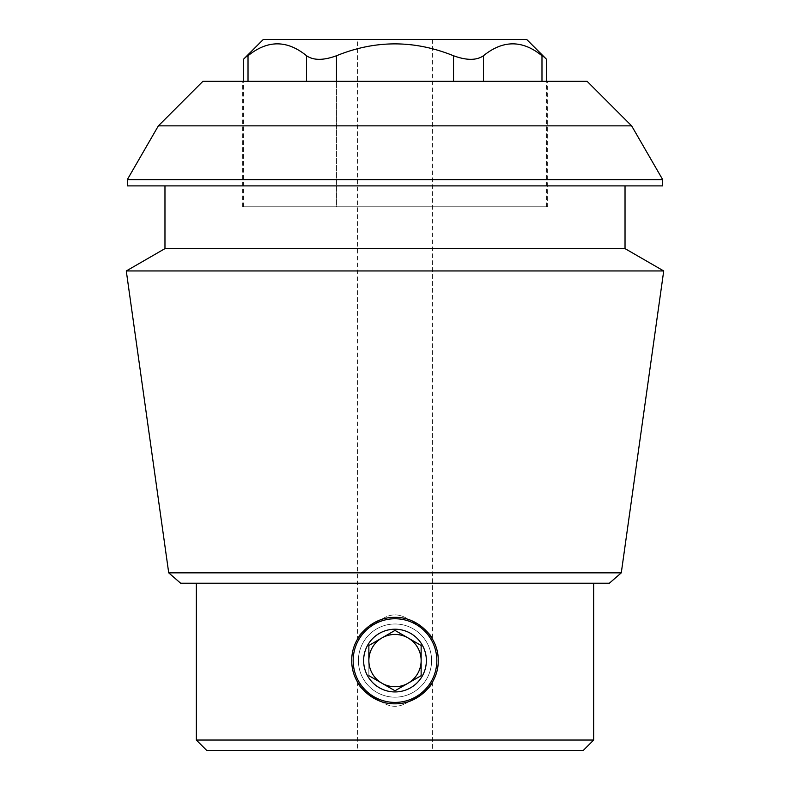 <?xml version="1.0" encoding="UTF-8"?>
<svg xmlns="http://www.w3.org/2000/svg" width="790" height="790" viewBox="0 0 790 790"><rect width="100%" height="100%" fill="white"/><g stroke="black" fill="none" stroke-linecap="round" stroke-linejoin="round"><path stroke-width="0.59" stroke-dasharray="3.95 2.96" d="M394.97 617.355A43.223 43.223 0 0 1 425.563 630.015M426.017 630.479A43.223 43.223 0 0 1 438.223 660.558M364.457 691.161A43.223 43.223 0 0 1 351.777 660.578A43.223 43.223 0 0 0 395 703.801A43.223 43.223 0 0 0 438.223 660.578A43.223 43.223 0 0 1 425.919 690.786M425.593 691.122A43.223 43.223 0 0 1 395.03 703.801M394.447 703.801A43.223 43.223 0 0 1 364.871 691.576M438.223 660.578A43.223 43.223 0 0 0 395 617.355A43.223 43.223 0 0 0 351.777 660.578C351.264 683.696 371.893 704.325 394.97 703.801C418.088 704.325 438.756 683.696 438.223 660.598C438.766 637.51 418.147 616.862 395.03 617.355C371.922 616.802 351.264 637.451 351.777 660.578A43.223 43.223 0 0 1 381.363 619.558C366.432 627.457 358.502 633.926 357.564 638.962C358.522 633.896 366.451 627.428 381.363 619.558C366.432 627.457 358.502 633.926 357.564 638.962C358.522 633.896 366.451 627.428 381.363 619.558A43.223 43.223 0 0 0 381.363 701.599C366.432 693.709 358.502 687.241 357.564 682.195C358.522 687.261 366.451 693.729 381.363 701.599C366.432 693.709 358.502 687.241 357.564 682.195C358.522 687.261 366.451 693.729 381.363 701.599A43.223 43.223 0 0 1 364.437 630.015M364.881 629.581A43.223 43.223 0 0 1 393.973 617.365M408.637 619.558A43.223 43.223 0 0 1 408.637 701.599A43.223 43.223 0 0 0 408.637 619.558C423.578 627.457 431.518 633.926 432.436 638.962C431.478 633.896 423.539 627.428 408.637 619.558C423.578 627.457 431.518 633.926 432.436 638.962C431.478 633.896 423.539 627.428 408.637 619.558C399.552 613.317 390.457 613.317 381.363 619.558C390.448 613.317 399.543 613.317 408.637 619.558M408.637 701.599C423.578 693.699 431.518 687.231 432.436 682.195C431.478 687.261 423.539 693.729 408.637 701.599C423.578 693.699 431.518 687.231 432.436 682.195C431.478 687.261 423.539 693.729 408.637 701.599C399.552 707.84 390.457 707.84 381.363 701.599C390.448 707.84 399.543 707.84 408.637 701.599M357.564 39.5L432.436 39.5L357.564 39.5L357.564 638.962M357.564 750.5L432.436 750.5L357.564 750.5L357.564 682.195M248.02 81.321L248.02 55.754C241.918 60.524 241.918 60.524 248.02 55.754C267.484 39.885 286.997 39.885 306.55 55.754C313.442 60.524 323.416 60.524 336.471 55.754L336.471 206.792L546.611 206.792L243.389 206.792L336.471 206.792L336.471 81.321M541.98 81.321L541.98 55.754C548.082 60.524 548.082 60.524 541.98 55.754C522.427 39.885 502.914 39.885 483.45 55.754C476.498 60.524 466.525 60.524 453.529 55.754C414.316 39.925 375.29 39.925 336.471 55.754M202.892 81.321L587.108 81.321M547.658 81.321L242.342 81.321L547.658 81.321L547.658 206.792L242.342 206.792L547.658 206.792M609.376 583.208L180.624 583.208M593.665 583.208L196.335 583.208L593.665 583.208M593.665 740.042L196.335 740.042M583.208 750.5L206.792 750.5M631.635 125.857L158.365 125.857M127.328 179.607L662.672 179.607M127.328 185.887L662.672 185.887M625.028 185.887L164.972 185.887L625.028 185.887M164.972 248.613L625.028 248.613M126.281 270.95L663.719 270.95M168.714 572.849L621.286 572.849M526.742 39.5L263.258 39.5M358.403 660.578A36.597 36.597 0 0 1 413.298 628.889A36.597 36.597 0 0 1 413.298 692.277A36.597 36.597 0 0 1 358.403 660.578M353.179 660.578A41.821 41.821 0 0 1 415.915 624.357A41.821 41.821 0 0 1 415.915 696.8A41.821 41.821 0 0 1 353.179 660.578M426.363 660.578A31.363 31.363 0 0 0 367.834 644.897A31.363 31.363 0 0 0 386.883 690.875A31.363 31.363 0 0 0 426.363 660.578M368.861 645.489L395 630.4L421.139 645.489L421.139 660.578A26.139 26.139 0 0 0 381.925 637.945A26.139 26.139 0 0 0 381.925 683.222A26.139 26.139 0 0 0 421.139 660.578L421.139 645.489L395 630.4L368.861 645.489L368.861 675.667L368.861 645.489M421.139 675.667L395 690.766L368.861 675.667L395 690.766L421.139 675.667M383.456 695.309A36.597 36.597 0 0 1 395 623.981A36.597 36.597 0 0 1 431.123 666.424A36.597 36.597 0 0 1 383.456 695.309M453.529 55.754L453.529 81.321M483.45 55.754L483.45 81.321M306.55 81.321L306.55 55.754M432.436 39.5L432.436 638.962M432.436 682.195L432.436 750.5M546.611 206.792L546.611 81.321M243.389 206.792L243.389 81.321M242.342 206.792L242.342 81.321"/><path stroke-width="1.19" d="M351.777 660.578C351.264 637.461 371.893 616.832 394.97 617.355C418.088 616.832 438.756 637.471 438.223 660.558C438.766 683.646 418.147 704.305 395.03 703.801C371.922 704.364 351.264 683.706 351.777 660.578M395.03 703.801A43.223 43.223 0 0 1 394.447 703.801M393.973 617.365A43.223 43.223 0 0 1 394.97 617.355M336.471 81.321L336.471 55.754C375.29 39.925 414.316 39.925 453.529 55.754C466.584 60.524 476.558 60.524 483.45 55.754C503.003 39.885 522.516 39.885 541.98 55.754C548.082 60.524 548.082 60.524 541.98 55.754L541.98 81.321M248.02 81.321L248.02 55.754C241.918 60.524 241.918 60.524 248.02 55.754C267.573 39.885 287.086 39.885 306.55 55.754C313.502 60.524 323.475 60.524 336.471 55.754M631.635 125.857L587.108 81.321L202.892 81.321L158.365 125.857L631.635 125.857L662.672 179.607L127.328 179.607L127.328 185.887L662.672 185.887L662.672 179.607M168.714 572.849L180.624 583.208L609.376 583.208L621.286 572.849L168.714 572.849L126.281 270.95L663.719 270.95L625.028 248.613L164.972 248.613L126.281 270.95M593.665 583.208L593.665 740.042L196.335 740.042L206.792 750.5L583.208 750.5L593.665 740.042M625.028 185.887L625.028 248.613M621.286 572.849L663.719 270.95M243.389 81.321L243.389 59.368L263.258 39.5L526.742 39.5L546.611 59.368L546.611 81.321M426.363 660.578A31.363 31.363 0 0 0 379.319 633.412A31.363 31.363 0 0 0 379.319 687.744A31.363 31.363 0 0 0 426.363 660.578M395 618.758A41.821 41.821 0 0 1 431.222 681.494A41.821 41.821 0 0 1 358.779 681.494A41.821 41.821 0 0 1 395 618.758M395 690.766L421.139 675.667L421.139 645.489L395 630.4L368.861 645.489L368.861 660.578A26.139 26.139 0 0 1 408.075 637.945A26.139 26.139 0 0 1 408.075 683.222A26.139 26.139 0 0 1 368.861 660.578L368.861 645.489L395 630.4L421.139 645.489L421.139 675.667L408.075 683.222L395 690.766L368.861 675.667L395 690.766M453.529 81.321L453.529 55.754M483.45 81.321L483.45 55.754M306.55 81.321L306.55 55.754M196.335 583.208L196.335 740.042M158.365 125.857L127.328 179.607M164.972 185.887L164.972 248.613"/></g></svg>
